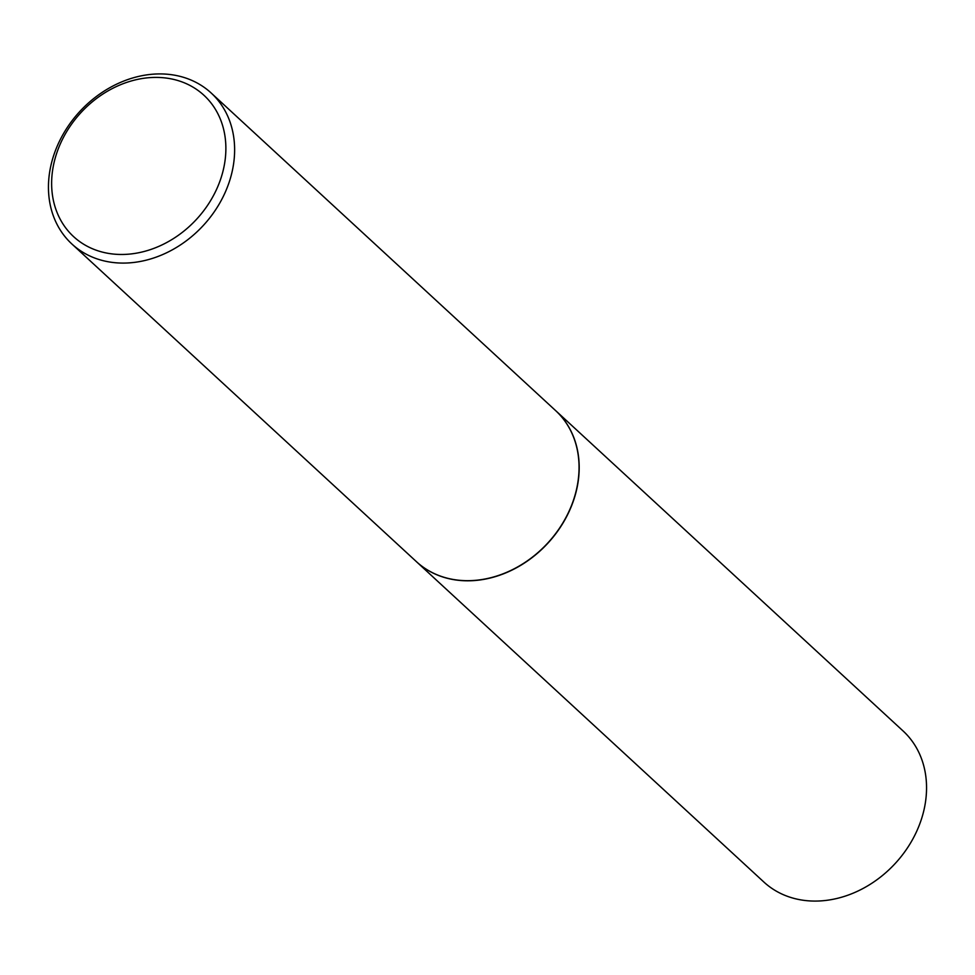<?xml version="1.0" encoding="UTF-8"?>
<svg xmlns="http://www.w3.org/2000/svg" width="975" height="975" viewBox="0 0 975 975"><rect width="100%" height="100%" fill="white"/><g stroke="black" fill="none" stroke-linecap="round" stroke-linejoin="round"><path stroke-width="1.46" d="M416.41 561.661A102.716 84.033 -47.3 0 0 416.483 561.734L763.839 882.009A102.716 84.033 -47.3 0 0 807.154 900.717A102.716 84.033 -47.3 0 0 912.039 840.438A102.716 84.033 -47.3 0 0 903.094 730.982L555.738 410.707A102.716 84.033 -47.3 0 0 555.665 410.646M416.483 561.734A102.716 84.033 -47.3 0 0 459.798 580.442A102.716 84.033 -47.3 0 0 564.683 520.163A102.716 84.033 -47.3 0 0 555.738 410.707M71.906 244.018L416.349 561.6A102.716 84.033 -47.3 0 0 459.664 580.32A102.716 84.033 -47.3 0 0 564.549 520.028A102.716 84.033 -47.3 0 0 555.592 410.585L211.161 92.991A102.716 84.033 -47.3 0 0 167.846 74.283A102.716 84.033 -47.3 0 0 62.961 134.562A102.716 84.033 -47.3 0 0 71.906 244.018A102.716 84.033 -47.3 0 0 115.233 262.726A102.716 84.033 -47.3 0 0 220.118 202.447A102.716 84.033 -47.3 0 0 211.161 92.991M114.136 254.134A96.135 78.658 -47.3 0 0 222.324 173.696A96.135 78.658 -47.3 0 0 163.386 77.744A96.135 78.658 -47.3 0 0 55.185 158.182A96.135 78.658 -47.3 0 0 114.136 254.134"/></g></svg>
